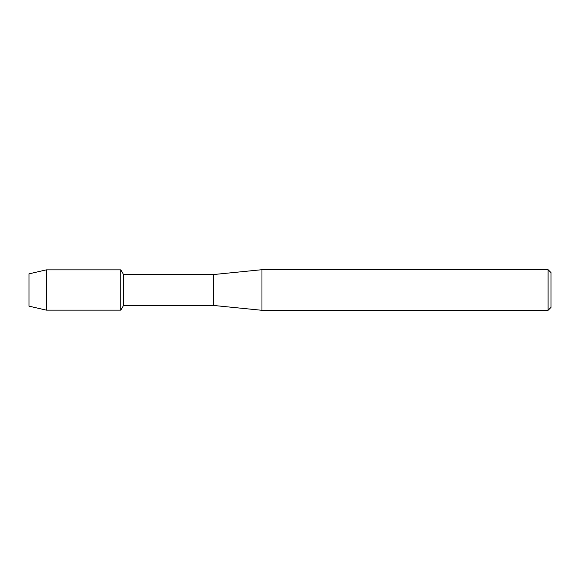 <?xml version="1.0" encoding="UTF-8"?>
<svg xmlns="http://www.w3.org/2000/svg" width="580" height="580" viewBox="0 0 580 580"><rect width="100%" height="100%" fill="white"/><g stroke="black" fill="none" stroke-linecap="round" stroke-linejoin="round"><path stroke-width="0.87" d="M29 306.146L29 273.854L46.306 269.867L120.836 269.867L123.525 274.536L213.636 274.536L261.964 269.7L548.1 269.7L551 272.6L551 307.4L548.1 310.3L261.964 310.3L213.636 305.464L123.525 305.464L120.836 310.133L120.836 269.867L120.836 310.133L46.306 310.133L29 306.146L29 273.854M123.525 305.464L123.525 274.536M213.636 305.464L213.636 274.536M261.964 310.3L261.964 269.7M548.1 310.3L548.1 269.7M46.306 310.133L46.306 269.867"/></g></svg>

